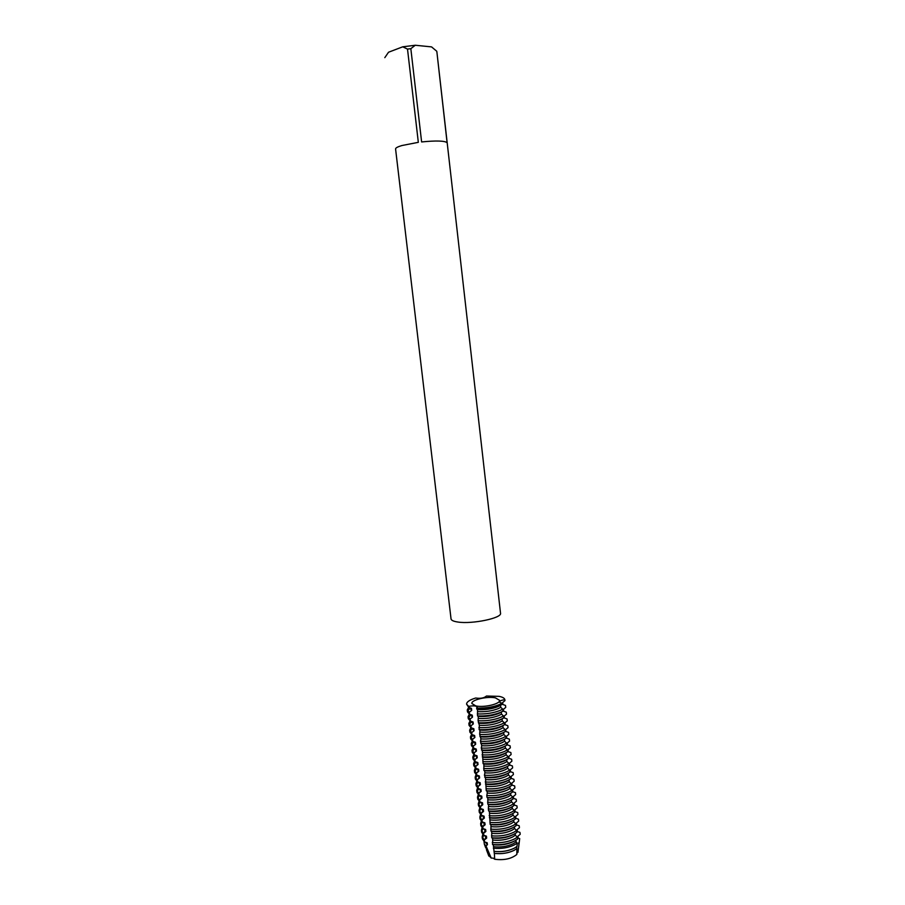 <?xml version="1.0" encoding="UTF-8"?>
<svg xmlns="http://www.w3.org/2000/svg" width="905" height="905" viewBox="0 0 905 905"><rect width="100%" height="100%" fill="white"/><g stroke="black" fill="none" stroke-linecap="round" stroke-linejoin="round"><path stroke-width="1.36" d="M436.855 51.664L447.093 142.673C444.593 140.761 436.108 140.513 421.617 141.938L410.836 48.678L407.51 49.085L418.325 142.334L401.911 145.535C397.68 146.791 395.564 147.922 395.576 148.929L451.041 618.918C451.29 620.366 453.563 621.396 457.862 622.029C472.184 624.36 502.275 618.047 500.522 613.194L436.855 51.664M384.806 57.66L388.517 52.241L402.759 46.811L407.51 49.085M410.836 48.678L415.282 45.25L402.759 46.811M415.282 45.25L431.538 46.89L436.719 51.212M432.205 47.388L431.538 46.89M475.826 705.923L471.878 703.513C470.951 699.916 487.297 696.036 495.442 697.879L499.56 700.312C500.589 703.886 483.937 707.846 475.826 705.923M491.211 858.076L485.962 845.813L487.433 844.727L487.207 842.781L484.548 841.922L484.322 839.964L486.652 838.087L486.426 836.141L483.768 835.27L483.542 833.324L485.872 831.446L485.646 829.489L482.987 828.618L482.761 826.661L485.103 824.783L484.865 822.837L482.207 821.955L481.98 819.998L484.322 818.12L484.085 816.163L481.426 815.281L481.2 813.324L483.542 811.446L483.304 809.489L480.646 808.606L480.408 806.638L482.75 804.771L482.523 802.803L479.854 801.921L479.627 799.952L481.969 798.086L481.743 796.117L479.073 795.224L478.847 793.255L481.189 791.389L480.951 789.42L478.281 788.515L478.055 786.547L480.397 784.68L480.17 782.712L477.501 781.807L477.263 779.839L479.616 777.961L479.379 775.992L476.709 775.087L476.483 773.108L478.824 771.241L478.598 769.261L475.917 768.356L475.691 766.377L478.044 764.51L477.806 762.53L475.125 761.614L474.899 759.634L477.252 757.768L477.014 755.788L474.333 754.872L474.107 752.892L476.46 751.026L476.222 749.046L473.541 748.118L473.315 746.127L475.668 744.261L475.442 742.281L472.749 741.353L472.523 739.362L474.876 737.496L474.639 735.516L471.958 734.577L471.72 732.586L474.084 730.731L473.847 728.74L471.166 727.801L470.928 725.81L473.292 723.943L473.055 721.952L470.362 721.014L470.125 719.011L472.489 717.156L472.263 715.154L469.571 714.215L469.333 712.212L471.697 710.357L471.46 708.355L468.767 707.405L468.654 706.409C473.36 705.493 476.222 705.719 477.252 707.088L476.607 708.072L477.535 709.633L477.523 715.923L478.326 716.466L478.089 720.765L479.356 725.301L479.118 729.6L479.922 730.12L479.684 734.43L480.951 738.921L480.476 741.252L481.743 745.72L481.268 748.062L482.297 750.517L483.089 763.65L483.881 764.08L483.881 770.427L484.673 770.845L484.899 772.836L484.435 775.212L485.453 777.61L486.245 790.732L487.026 791.106L487.263 793.074L486.8 795.495L487.037 797.475L487.818 797.837L487.818 804.217L488.598 804.556L488.372 808.968L488.61 810.948L489.379 811.276L490.171 824.387L490.94 824.681L490.951 831.084L491.72 831.378L491.732 837.781L492.501 838.064L492.727 840.021L492.512 844.478L493.282 844.738L494.447 854.671L494.684 859.241L493.282 858.144L491.211 858.076L488.474 855.089M468.654 706.409L466.584 704.169C466.607 701.929 469.638 699.87 475.691 698.015C480.6 698.728 484.186 698.06 486.449 696.024L499.13 696.364C502.614 697.065 504.515 698.162 504.854 699.644L504.967 700.64L502.66 702.518L502.886 704.509L505.51 705.425L505.737 707.405L503.429 709.282L503.655 711.273L506.28 712.178L506.506 714.158L504.198 716.036L504.424 718.027L507.049 718.932L507.275 720.912L504.967 722.79L505.194 724.769L507.818 725.674L508.044 727.643L505.737 729.532L505.963 731.512L508.587 732.405L508.814 734.374L506.506 736.263L506.732 738.231L509.345 739.125L509.572 741.093L507.275 742.982L507.501 744.962L510.115 745.844L510.341 747.813L508.044 749.702L508.271 751.67L510.873 752.553L511.099 754.521L508.802 756.41L509.029 758.379L511.642 759.25L511.868 761.218L509.572 763.107L509.798 765.064L512.4 765.935L512.626 767.904L510.33 769.793L510.556 771.761L513.169 772.621L513.384 774.578L511.099 776.479L511.325 778.436L513.927 779.296L514.153 781.253L511.857 783.153L512.083 785.11L514.685 785.959L514.911 787.916L512.615 789.816L512.841 791.773L515.443 792.622L515.669 794.567L513.384 796.468L513.599 798.425L516.201 799.273L516.427 801.219L514.142 803.12L514.357 805.065L516.959 805.914L517.174 807.86L514.9 809.76L515.115 811.706L517.717 812.543L517.932 814.489L515.658 816.389L515.873 818.335L518.463 819.172L518.689 821.107L516.404 823.018L516.631 824.953L519.221 825.779L519.436 827.724L517.162 829.625L517.389 831.571L519.968 832.396L520.194 834.331L517.92 836.231L518.135 838.177L519.696 838.607L517.977 852.295L516.812 853.166M478.326 722.767C486.675 723.129 494.254 721.975 501.065 719.305L503.734 717.937L503.497 715.946L501.517 714.124L501.291 712.133L502.954 711.126L502.728 709.124L500.058 710.47C493.236 713.095 485.646 714.249 477.297 713.921M502.728 709.124L500.748 707.325L498.101 708.683C491.935 711.036 485.159 712.02 477.772 711.635M500.748 707.325L500.51 705.323L497.874 706.681C491.698 709.022 484.922 710.006 477.535 709.633M500.51 705.323L502.173 704.305L502.06 703.298L499.345 702.099C499.549 700.99 501.393 700.176 504.854 699.644M476.731 709.079C485.08 709.384 492.682 708.242 499.503 705.629L502.173 704.305M501.291 712.133L498.655 713.502C492.49 715.878 485.714 716.862 478.326 716.466M477.523 715.923C485.883 716.262 493.463 715.108 500.284 712.473L502.954 711.126M501.517 714.124L498.881 715.504C492.727 717.891 485.951 718.875 478.564 718.468M503.497 715.946L500.838 717.303C494.028 719.961 486.438 721.115 478.089 720.765M479.118 729.6C487.467 729.984 495.046 728.83 501.845 726.127L504.504 724.747L504.277 722.744L502.298 720.923L502.071 718.932L499.436 720.323C493.282 722.722 486.505 723.717 479.13 723.299M502.071 718.932L503.361 718.163M502.298 720.923L499.662 722.326C493.508 724.735 486.743 725.72 479.356 725.301M504.277 722.744L501.619 724.124C494.82 726.817 487.241 727.982 478.892 727.597M479.922 736.432C488.259 736.84 495.838 735.675 502.626 732.937L505.284 731.545L505.058 729.543L503.078 727.711L502.852 725.72L500.216 727.134C494.073 729.566 487.309 730.561 479.922 730.12M502.852 725.72L503.836 725.143M503.078 727.711L500.442 729.136C494.3 731.568 487.535 732.564 480.148 732.111M505.058 729.543L502.399 730.946C495.601 733.661 488.033 734.826 479.684 734.43M480.713 743.243C489.062 743.672 496.619 742.507 503.406 739.747L506.053 738.333L505.827 736.342L503.847 734.498L503.621 732.507L500.997 733.944C494.854 736.399 488.1 737.394 480.713 736.93M503.621 732.507L504.266 732.145M503.847 734.498L501.223 735.935C495.08 738.401 488.327 739.396 480.951 738.921M505.827 736.342L503.18 737.745C496.393 740.505 488.824 741.67 480.476 741.252M481.505 750.053C489.843 750.505 497.411 749.34 504.187 746.546L506.834 745.109L506.608 743.118L504.628 741.274L504.402 739.283L501.777 740.731C495.646 743.209 488.881 744.215 481.505 743.729M504.628 741.274L502.004 742.722C495.872 745.211 489.119 746.218 481.743 745.72M506.608 743.118L503.961 744.543C497.173 747.338 489.616 748.503 481.268 748.062M505.081 746.116L502.547 747.519C496.426 750.03 489.673 751.026 482.297 750.517M482.297 756.851C490.634 757.327 498.191 756.15 504.967 753.333L507.603 751.874L507.377 749.894L505.397 748.039L502.784 749.51C496.653 752.021 489.91 753.028 482.535 752.519M505.397 748.039L505.171 746.071M507.377 749.894L504.741 751.342C497.965 754.159 490.408 755.324 482.071 754.861M505.725 752.971L503.327 754.295C497.207 756.829 490.465 757.836 483.089 757.304M483.089 763.65C491.426 764.148 498.972 762.96 505.737 760.11L508.372 758.639L508.146 756.659L506.167 754.793L503.553 756.275C497.445 758.82 490.691 759.827 483.327 759.295M506.167 754.793L505.952 752.847M508.146 756.659L505.51 758.119C498.746 760.969 491.2 762.146 482.863 761.659M506.359 759.815L504.108 761.06C497.988 763.628 491.257 764.635 483.881 764.08M483.881 770.427C492.218 770.947 499.764 769.77 506.517 766.874L509.153 765.392L508.927 763.413L506.947 761.535L504.334 763.039C498.225 765.619 491.483 766.625 484.107 766.071M506.947 761.535L506.721 759.623M508.927 763.413L506.291 764.895C499.526 767.768 491.981 768.956 483.655 768.436M506.992 766.648L504.877 767.825C498.779 770.415 492.037 771.422 484.673 770.845M484.673 777.203C492.999 777.746 500.544 776.558 507.286 773.639L509.922 772.135L509.696 770.155L507.716 768.277L505.103 769.804C499.006 772.395 492.263 773.413 484.899 772.836M507.716 768.277L507.501 766.388M509.696 770.155L507.06 771.66C500.318 774.567 492.773 775.755 484.435 775.212M507.615 773.481L505.646 774.567C499.56 777.191 492.829 778.198 485.453 777.61M485.465 783.968C493.791 784.533 501.325 783.345 508.067 780.393L510.692 778.877L510.465 776.897L508.486 775.008L505.884 776.547C499.786 779.171 493.055 780.189 485.691 779.59M508.486 775.008L508.271 773.142M510.465 776.897L507.829 778.413C501.099 781.354 493.553 782.542 485.227 781.988M508.237 780.302L506.427 781.309C500.341 783.956 493.61 784.974 486.245 784.364M486.245 790.732C494.571 791.309 502.105 790.122 508.836 787.135L511.461 785.608L511.235 783.628L509.255 781.728L506.653 783.289C500.567 785.936 493.836 786.954 486.471 786.343M509.255 781.728L509.04 779.895M511.235 783.628L508.61 785.155C501.879 788.131 494.345 789.318 486.019 788.741M508.859 787.124L507.196 788.04C501.11 790.721 494.39 791.739 487.026 791.106M487.037 797.475C495.363 798.086 502.886 796.886 509.606 793.877L512.219 792.327L512.004 790.348L510.024 788.447L507.422 790.02C501.347 792.701 494.616 793.719 487.263 793.074M510.024 788.447L509.809 786.637M512.004 790.348L509.379 791.898C502.648 794.895 495.126 796.095 486.8 795.495M509.357 794.013L507.965 794.771C501.89 797.463 495.171 798.493 487.818 797.837M487.818 804.217C496.144 804.839 503.655 803.64 510.375 800.608L512.988 799.036L512.762 797.067L510.782 795.144L508.191 796.739C502.117 799.443 495.408 800.473 488.044 799.805M510.782 795.144L510.578 793.368M512.762 797.067L510.149 798.629C503.429 801.66 495.917 802.859 487.591 802.237M509.82 800.902L508.734 801.491C502.671 804.217 495.951 805.235 488.598 804.556M488.61 810.948C496.924 811.593 504.436 810.394 511.144 807.328L513.757 805.733L513.531 803.764L511.551 801.841L508.961 803.459C502.897 806.185 496.189 807.215 488.824 806.536M511.551 801.841L511.348 800.088M513.531 803.764L510.918 805.348C504.209 808.414 496.698 809.613 488.372 808.968M510.273 807.792L509.504 808.199C503.44 810.948 496.732 811.977 489.379 811.276M489.39 817.668C497.705 818.346 505.216 817.136 511.913 814.036L514.515 812.43L514.3 810.461L512.321 808.527L509.73 810.156C503.678 812.916 496.969 813.946 489.605 813.244M512.321 808.527L512.117 806.796M514.3 810.461L511.687 812.068C504.99 815.156 497.479 816.367 489.164 815.699M510.714 814.67L510.273 814.896C504.221 817.668 497.512 818.708 490.159 817.984M490.171 824.387C498.485 825.077 505.986 823.867 512.683 820.733L515.284 819.116L515.058 817.158L513.078 815.213L510.499 816.853C504.447 819.647 497.75 820.677 490.386 819.953M513.078 815.213L512.886 813.505M515.058 817.158L512.456 818.765C505.759 821.887 498.259 823.098 489.944 822.419M490.951 831.084C499.266 831.808 506.766 830.586 513.44 827.43L516.042 825.79L515.827 823.833L513.848 821.887L511.268 823.55C505.216 826.356 498.519 827.396 491.166 826.65M513.848 821.887L513.655 820.202M515.827 823.833L513.226 825.462C506.54 828.618 499.04 829.828 490.725 829.127M512.434 827.928L511.811 828.267C505.771 831.095 499.074 832.136 491.72 831.378M491.732 837.781C500.046 838.528 507.535 837.306 514.21 834.116L516.812 832.464L516.585 830.507L514.606 828.55L512.026 830.224C505.997 833.064 499.3 834.105 491.947 833.335M514.606 828.55L514.413 826.887M516.585 830.507L513.983 832.159C507.309 835.338 499.82 836.559 491.506 835.824M513.011 834.704L512.569 834.942C506.54 837.804 499.854 838.845 492.501 838.064L492.49 837.872M492.512 844.478C500.816 845.236 508.305 844.014 514.979 840.79L517.57 839.127L517.343 837.17L515.364 835.202L512.796 836.899C506.766 839.761 500.08 840.802 492.727 840.021M515.364 835.202L515.183 833.573M517.343 837.17L514.753 838.833C508.078 842.046 500.589 843.268 492.286 842.51M513.576 841.48L513.339 841.605C507.309 844.489 500.623 845.53 493.282 844.738L493.27 844.557M493.972 851.356C501.528 852.137 508.372 851.039 514.504 848.064L517.015 846.401L517.253 843.098L516.133 841.842L513.565 843.562C507.535 846.458 500.85 847.499 493.508 846.695M516.133 841.842L515.941 840.247M517.253 843.098L514.741 844.727C508.384 847.815 501.257 848.969 493.361 848.211M494.684 859.241C504.051 860.44 511.438 858.845 516.834 854.444L516.913 848.517L514.323 850.214C508.305 853.132 501.63 854.184 494.288 853.358M516.891 848.483L516.676 846.673M516.913 848.517L514.345 850.248C508.327 853.166 501.642 854.218 494.288 853.392M488.168 851.379L485.974 848.019L488.214 851.356M518.893 844.772L518.678 842.827M513.599 848.528C507.615 851.243 501.099 852.205 494.051 851.401L494.062 851.367M485.171 846.379L487.275 849.162M485.962 845.813L484.333 844.161L483.994 841.48M487.433 844.727L485.306 842.148M485.012 839.331L485.747 837.419M483.824 835.292L482.433 837.849M484.322 839.964L482.173 836.899L482.41 838.833L484.548 841.922M482.173 836.899L482.784 834.455M486.652 838.087L484.526 835.496M484.243 832.668L485.001 830.813M483.123 828.652L481.664 831.243M483.542 833.324L481.403 830.292L481.63 832.227L483.768 835.27M481.403 830.292L482.037 827.837M485.872 831.446L483.734 828.844M483.474 826.005L484.266 824.195M482.422 822.012L480.894 824.625M482.761 826.661L480.623 823.674L480.849 825.62L482.987 828.618M480.623 823.674L481.279 821.22M485.103 824.783L482.953 822.181M511.042 821.582C504.99 824.387 498.293 825.428 490.94 824.681M482.704 819.319L483.519 817.566M481.72 815.371L480.125 818.007M481.98 819.998L479.842 817.057L480.069 818.991L482.207 821.955M479.842 817.057L480.532 814.591M484.322 818.12L482.161 815.518M481.946 812.633L482.772 810.937M481.008 808.719L479.345 811.378M481.2 813.324L479.062 810.416L479.299 812.362L481.426 815.281M479.062 810.416L479.786 807.95M483.542 811.446L481.381 808.832M481.177 805.936L482.026 804.296M480.306 802.056L478.575 804.737M480.408 806.638L478.281 803.776L478.519 805.733L480.646 808.606M478.281 803.776L479.028 801.298M482.75 804.771L480.6 802.147M480.419 799.228L481.29 797.644M479.616 795.393L477.795 798.086M479.627 799.952L477.501 797.135L477.738 799.081L479.854 801.921M477.501 797.135L478.281 794.647M481.969 798.086L479.808 795.45M479.661 792.509L480.544 790.981M478.915 788.719L477.014 791.434M478.847 793.255L476.72 790.472L476.958 792.429L479.073 795.224M476.72 790.472L477.535 787.984M481.189 791.389L479.028 788.753M478.915 785.766L479.808 784.318M480.397 784.68L478.236 782.044L476.245 784.771M478.055 786.547L475.94 783.809L476.166 785.766L478.281 788.515M475.94 783.809L476.788 781.309M478.168 779.024L479.073 777.633M477.455 775.404L475.464 778.096M477.263 779.839L475.159 777.135L475.385 779.092L477.501 781.807M475.159 777.135L476.041 774.635M479.616 777.961L477.444 775.325M477.421 772.259L478.326 770.947M476.675 768.775L474.684 771.411M476.483 773.108L474.367 770.46L474.605 772.418L476.709 775.087M474.367 770.46L475.295 767.938M478.824 771.241L476.664 768.594M476.697 765.483L477.591 764.261M475.906 762.134L473.903 764.725M475.691 766.377L473.587 763.763L473.813 765.732L475.917 768.356M473.587 763.763L474.548 761.241M478.044 764.51L475.872 761.863M475.973 758.695L476.856 757.553M475.125 755.483L473.123 758.028M474.899 759.634L472.795 757.066L473.032 759.035L475.125 761.614M472.795 757.066L473.813 754.532M477.252 757.768L475.08 755.109M475.272 751.874L476.132 750.845M474.344 748.831L472.342 751.32M474.107 752.892L472.014 750.358L472.24 752.327L474.333 754.872M472.014 750.358L473.066 747.824M476.46 751.026L474.288 748.356M474.582 745.03L475.397 744.125M473.575 742.157L471.562 744.6M473.315 746.127L471.222 743.65L471.448 745.618L473.541 748.118M471.222 743.65L472.32 741.093M475.668 744.261L473.496 741.602M473.926 738.163L474.661 737.394M472.795 735.482L470.781 737.88M472.523 739.362L470.43 736.919L470.657 738.899L472.749 741.353M470.43 736.919L471.584 734.362M474.876 737.496L472.704 734.826M473.326 731.24L473.937 730.652M472.025 728.797L470 731.15M471.72 732.586L469.638 730.188L469.876 732.168L471.958 734.577M469.638 730.188L470.849 727.62M474.084 730.731L471.901 728.05M471.245 722.1L469.22 724.407M470.928 725.81L468.847 723.457L469.084 725.437L471.166 727.801M468.847 723.457L470.114 720.878M473.292 723.943L471.109 721.262M470.476 715.403L468.428 717.665M470.125 719.011L468.055 716.703L468.281 718.683L470.362 721.014M468.055 716.703L469.378 714.113M502.06 703.298C495.397 706.748 486.913 708.332 476.607 708.072M472.489 717.156L470.317 714.464M466.584 704.169L468.767 707.405M469.706 708.683L467.647 710.9M469.333 712.212L467.263 709.95L467.489 711.93L469.571 714.215M467.263 709.95L468.654 707.348M471.697 710.357L469.514 707.665M488.847 856.085L486.426 849.682M485.6 847.499L484.333 844.161M518.124 838.019L517.92 836.231M517.366 831.412L517.162 829.625M516.619 824.806L516.416 823.007M515.861 818.177L515.658 816.389M515.103 811.559L514.9 809.749M514.345 804.918L514.142 803.12M513.588 798.278L513.384 796.468M512.83 791.626L512.626 789.805M512.072 784.963L511.868 783.142M511.314 778.3L511.099 776.467M510.544 771.614L510.341 769.793M509.787 764.929L509.572 763.096M509.017 758.243L508.814 756.399M508.259 751.535L508.044 749.702M507.49 744.826L507.275 742.982M506.721 738.107L506.506 736.263M505.952 731.376L505.748 729.532M505.182 724.645L504.979 722.79M504.413 717.903L504.198 716.036M503.644 711.149L503.429 709.282M502.875 704.384L502.66 702.518"/></g></svg>

